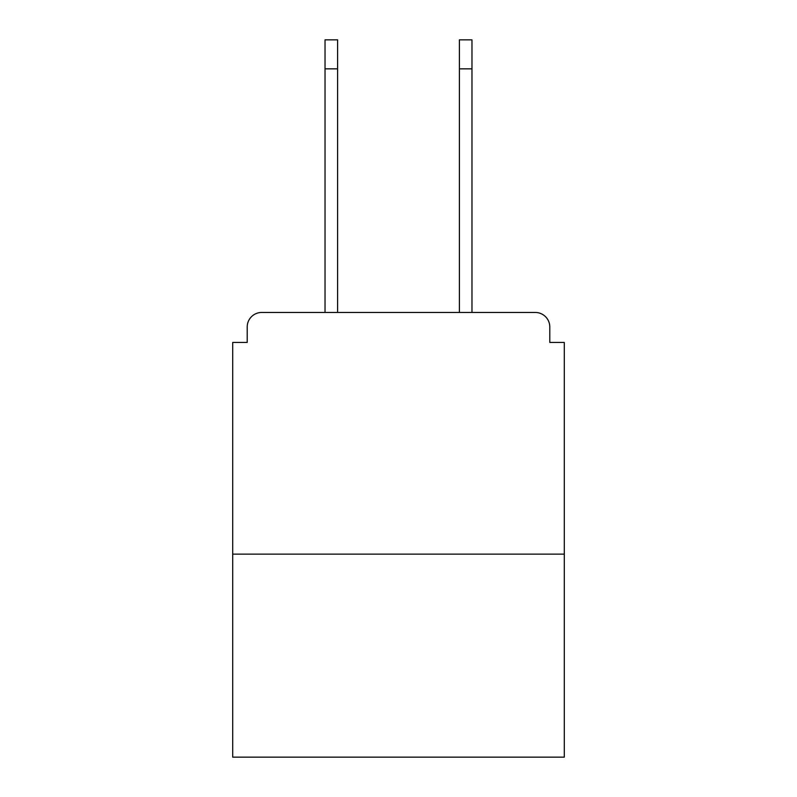 <?xml version="1.0" encoding="UTF-8"?>
<svg xmlns="http://www.w3.org/2000/svg" width="797" height="797" viewBox="0 0 797 797"><rect width="100%" height="100%" fill="white"/><g stroke="black" fill="none" stroke-linecap="round" stroke-linejoin="round"><path stroke-width="1.2" d="M549.791 342.431L549.791 326.959L549.791 342.431L564.296 342.431L564.296 757.15L232.704 757.15L232.704 342.431L247.209 342.431L247.209 326.959L247.209 342.431M564.296 554.144L232.704 554.144M549.791 326.959A14.505 14.505 0 0 0 535.285 312.464L261.715 312.464A14.505 14.505 0 0 0 247.209 326.959M535.285 312.464L471.973 312.464L471.973 68.851L459.401 68.851L459.401 39.85L471.973 39.85L471.973 68.851M325.027 68.851L325.027 39.85L337.599 39.85L337.599 68.851L325.027 68.851L325.027 312.464L261.715 312.464M337.599 312.464L337.599 68.851M459.401 312.464L459.401 68.851"/></g></svg>
